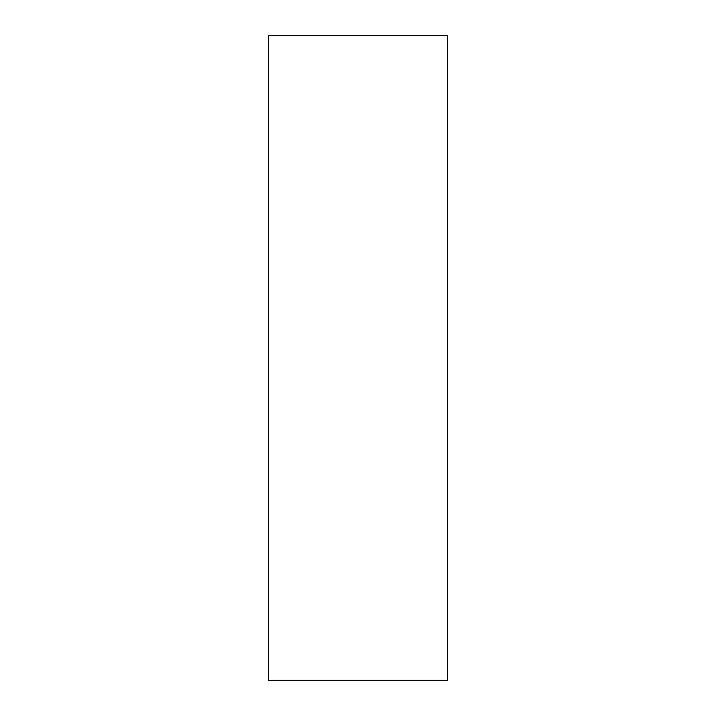 <?xml version="1.0" encoding="UTF-8"?>
<svg xmlns="http://www.w3.org/2000/svg" width="716" height="716" viewBox="0 0 716 716"><rect width="100%" height="100%" fill="white"/><g stroke="black" fill="none" stroke-linecap="round" stroke-linejoin="round"><path stroke-width="1.07" d="M268.5 680.2L447.5 680.2L447.5 35.8L268.5 35.8L268.5 680.2"/></g></svg>
